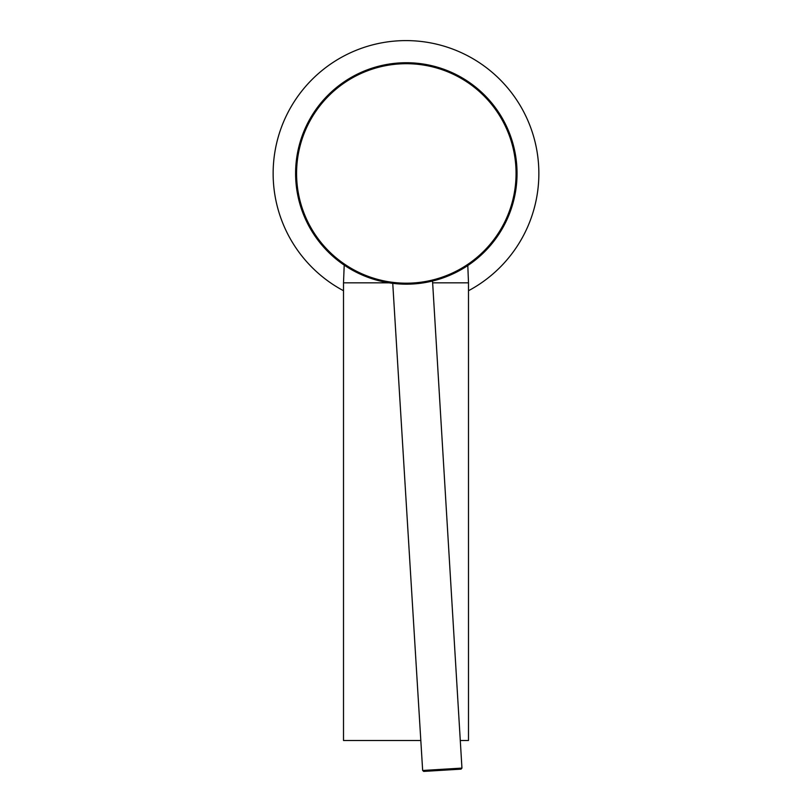 <?xml version="1.0" encoding="UTF-8"?>
<svg xmlns="http://www.w3.org/2000/svg" width="812" height="812" viewBox="0 0 812 812"><rect width="100%" height="100%" fill="white"/><g stroke="black" fill="none" stroke-linecap="round" stroke-linejoin="round"><path stroke-width="1.22" d="M468.494 290.726A132.874 132.874 0 0 0 406 40.6A132.874 132.874 0 0 0 343.506 290.726M461.947 768.101L461.023 769.147L423.691 771.4L422.656 770.476L461.947 768.101L432.532 281.023M432.644 282.84L468.494 282.84L467.803 265.534M344.207 265.118L343.506 282.84L343.506 740.503L420.839 740.503M460.282 740.503L468.494 740.503L468.494 282.84M343.506 282.84L389.181 282.84M399.646 62.93A110.726 110.726 0 0 1 516.838 166.775A110.726 110.726 0 0 1 412.993 283.977A110.726 110.726 0 0 1 295.801 180.122A110.726 110.726 0 0 1 399.646 62.93A110.726 110.726 0 0 0 295.801 180.122A110.726 110.726 0 0 0 412.993 283.977M422.656 770.476L392.744 283.337M412.932 282.992A109.742 109.742 0 0 0 515.864 166.836A109.742 109.742 0 0 0 399.707 63.904A109.742 109.742 0 0 0 296.776 180.061A109.742 109.742 0 0 0 412.932 282.992"/></g></svg>
